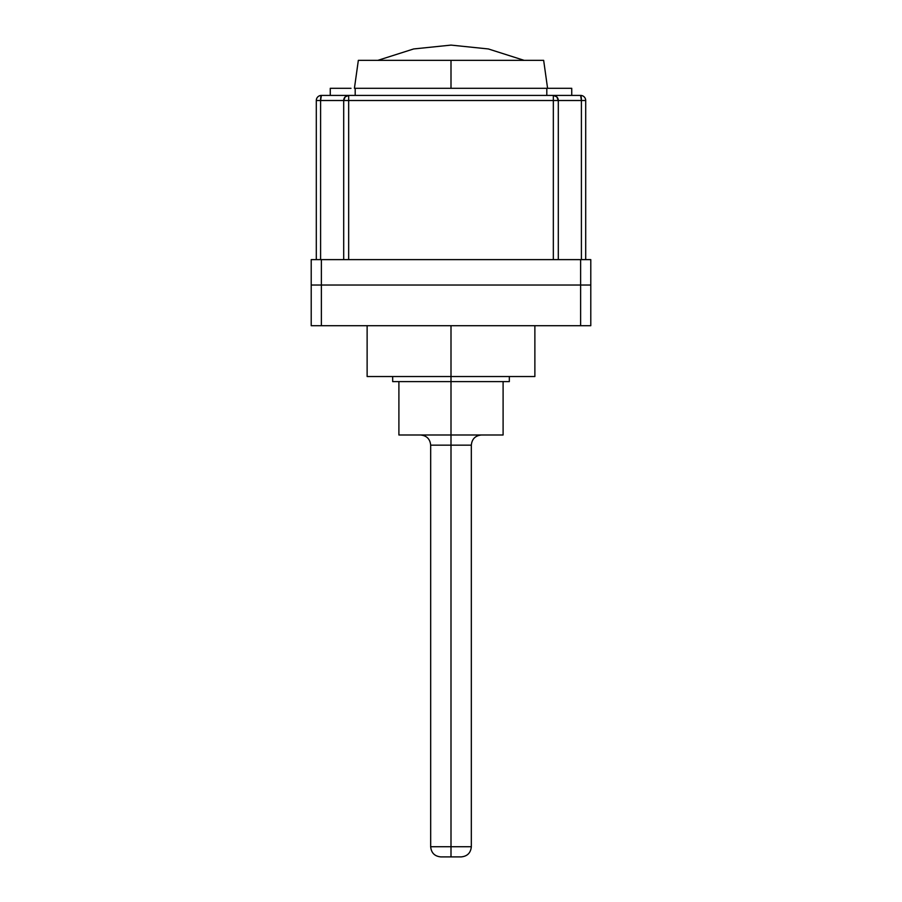 <?xml version="1.0" encoding="UTF-8"?>
<svg xmlns="http://www.w3.org/2000/svg" width="902" height="902" viewBox="0 0 902 902"><rect width="100%" height="100%" fill="white"/><g stroke="black" fill="none" stroke-linecap="round" stroke-linejoin="round"><path stroke-width="1.35" d="M451 88.306L451 60.355L358.342 60.355L451 60.355L451 88.306M351.013 88.306L330.267 88.306L330.267 95.42L330.267 88.306L345.286 88.306M556.714 88.306L571.733 88.306L546.804 88.306L546.804 95.42L546.804 88.306L355.196 88.306L355.196 95.42L355.196 88.306L550.987 88.306M348.668 95.42L321.371 95.42A5.085 5.085 0 0 0 316.298 100.505L316.298 259.618L316.298 100.505A5.085 5.085 0 0 1 321.371 95.42A5.085 0.778 90 0 0 320.593 100.505L343.696 100.505L343.696 259.618L343.696 100.505A5.085 4.972 -90 0 1 348.668 95.42L321.371 95.42L320.593 100.505L316.298 100.505L553.332 100.505L553.332 259.618L553.332 95.42L348.668 95.42L345.15 96.909L343.696 100.505L348.668 100.505L348.668 95.42L348.668 100.505L581.407 100.505L581.407 259.618L581.407 100.505A5.085 0.778 -90 0 0 580.629 95.42L348.668 95.42M311.213 259.618L311.213 285.032L321.371 285.032L321.371 259.618L580.629 259.618L580.629 285.032L321.371 285.032L590.787 285.032L590.787 259.618L580.629 259.618L590.787 259.618L590.787 285.032L580.629 285.032L590.787 285.032L580.629 285.032L580.629 325.701L311.213 325.701L321.371 325.701L321.371 259.618L580.629 259.618L580.629 285.032L321.371 285.032L580.629 285.032L580.629 325.701L321.371 325.701L321.371 285.032L311.213 285.032L321.371 285.032L311.213 285.032L311.213 325.701L311.213 259.618L321.371 259.618L311.213 259.618M320.593 259.618L320.593 100.505L320.593 259.618M348.668 259.618L348.668 100.505L348.668 259.618M558.304 259.618L558.304 100.505L553.332 100.505L553.332 95.42A5.085 4.972 90 0 1 558.304 100.505L556.85 96.909L553.332 95.42L580.629 95.42A5.085 5.085 0 0 1 585.702 100.505A5.085 5.085 0 0 0 580.629 95.42L581.407 100.505L585.702 100.505L558.304 100.505L558.304 259.618M585.702 259.618L585.702 100.505L585.702 259.618M571.733 88.306L571.733 95.42L571.733 88.306M543.658 60.355L451 60.355L543.658 60.355L547.582 88.306M451 325.701L451 376.529L534.875 376.529L367.125 376.529L451 376.529L451 325.701M590.787 325.701L580.629 325.701L590.787 325.701L590.787 285.032L590.787 325.701M442.544 856.9L461.17 856.9L451 856.9L451 846.73L451 856.9L440.83 856.9C434.663 856.302 431.269 852.909 430.671 846.73L451 846.73L430.671 846.73L430.671 445.16L451 445.16L451 846.73L471.329 846.73L451 846.73L451 445.16L471.329 445.16L451 445.16L451 434.989L398.898 434.989L503.102 434.989L451 434.989L451 376.529L451 381.614L509.326 381.614L509.326 376.529L509.326 381.614L451 381.614L451 445.16L430.671 445.16C430.062 438.981 426.669 435.598 420.501 434.989M451 381.614L392.674 381.614L392.674 376.529L392.674 381.614L451 381.614M441.608 856.9L441.033 856.9M354.418 88.306L358.342 60.355M377.837 60.355L413.635 48.956L451 45.1L488.365 48.956L524.163 60.355M534.875 325.701L534.875 376.529M367.125 325.701L367.125 376.529M481.499 434.989C475.331 435.598 471.938 438.981 471.329 445.16L471.329 846.73C470.731 852.909 467.337 856.302 461.17 856.9M503.102 381.614L503.102 434.989M398.898 381.614L398.898 434.989"/></g></svg>
